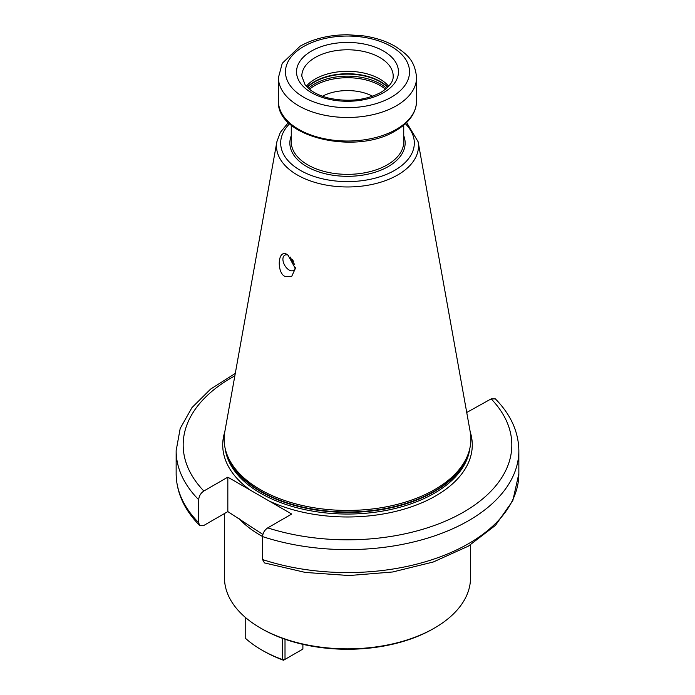 <?xml version="1.0" encoding="UTF-8"?>
<svg xmlns="http://www.w3.org/2000/svg" width="695" height="695" viewBox="0 0 695 695"><rect width="100%" height="100%" fill="white"/><g stroke="black" fill="none" stroke-linecap="round" stroke-linejoin="round"><path stroke-width="1.04" d="M372.52 96.223A36.904 21.31 0 0 0 322.48 96.223M306.278 86.302A45.696 26.384 180 0 1 315.191 79.03A45.696 26.384 0 0 1 388.722 86.302M468.639 452.697L468.022 454.556A122.746 70.864 0 0 1 434.288 491.235A122.746 70.864 180 0 1 311.534 508.879A122.746 70.864 180 0 1 226.978 454.556L226.362 452.697A123.371 71.229 180 0 0 311.351 507.307A123.371 71.229 180 0 0 434.74 489.575A123.371 71.229 0 0 0 468.639 452.697A123.371 71.229 0 0 0 470.211 431.864L418.121 141.754L406.601 122.537M226.362 452.697A123.371 71.229 180 0 1 224.789 431.864L276.879 141.754A71.003 40.988 180 0 0 316.981 182.985A71.003 40.988 180 0 0 397.705 174.966A71.003 40.988 0 0 0 418.121 141.754M287.878 254.935L295.34 268.496L291.631 276.549L285.332 276.567C276.445 273.517 277.296 247.307 287.878 254.935M466.736 412.483L491.157 398.887L495.387 398.895C510.764 414.567 518.583 431.83 518.852 450.681A171.352 98.925 180 0 1 262.562 536.601L262.562 559.562L264.465 562.915L305.4 572.454L349.116 575.538L392.718 571.976L433.341 561.977L468.334 546.157L495.439 525.385L512.806 500.713L518.852 473.643A171.352 98.925 0 0 1 262.562 559.562M234.84 375.882A164.324 94.868 0 0 0 203.844 491.009C200.707 493.163 198.987 496.065 198.683 499.722L198.683 522.683L199.613 525.437L203.844 525.446L227.83 511.598L262.875 534.446M245.205 617.273L245.205 638.088A121.26 70.013 0 0 0 261.754 649.999A121.26 70.013 0 0 0 282.387 659.555L282.387 638.314A121.26 70.013 0 0 0 433.246 628.758L434.488 628.045A123.024 71.029 180 0 1 260.512 628.045A123.024 71.029 180 0 1 224.476 577.823L224.476 513.536M302.89 644.361L302.89 649.069L285.011 659.39L285.011 639.252M283.517 660.25L285.011 659.39L282.387 659.555L283.517 660.25A119.158 68.796 0 0 1 263.24 650.859L261.754 649.999M282.387 638.314A121.26 70.013 180 0 1 261.754 628.758L260.512 628.045M433.246 628.758L434.488 628.045A123.024 71.029 0 0 0 470.524 577.823L470.524 544.845M262.562 536.601C262.858 532.943 264.578 530.042 267.723 527.887L291.7 514.039L227.83 477.161L227.83 511.598M203.844 491.009L227.83 477.161M288.529 255.343A8.783 5.074 -120 0 0 284.733 255.221A8.783 5.074 -120 0 0 283.386 262.258A8.783 5.074 -120 0 0 289.12 270.007A8.783 5.074 60 0 0 293.516 270.442A8.783 5.074 60 0 0 295.288 267.306M294.75 264.369A8.783 5.074 60 0 1 290.579 257.081M293.698 261.598A7.028 4.057 60 0 1 292.43 259.383M309.475 89.273A46.131 26.636 180 0 1 314.878 85.52A46.131 26.636 0 0 1 385.525 89.273M386.611 88.361A46.747 26.992 0 0 0 314.444 84.052A46.747 26.992 180 0 0 308.389 88.361M307.294 87.353A46.747 26.992 180 0 1 314.444 82.045A46.747 26.992 0 0 1 387.706 87.353M387.888 87.17A46.678 26.949 0 0 0 314.496 81.628A46.678 26.949 180 0 0 307.112 87.17M393.196 76.163A45.696 26.384 0 0 0 364.988 51.786A45.696 26.384 0 0 0 315.191 57.511A45.696 26.384 0 0 0 301.804 76.163L305.201 85.016L310.813 90.289C315.669 93.782 321.863 96.431 329.387 98.256C348.847 102.208 366.022 100.254 380.903 92.4C393.631 84.199 393.196 78.031 393.196 76.163M383.536 92.661A50.97 29.425 0 0 0 383.536 51.048A50.97 29.425 0 0 0 311.464 51.048A50.97 29.425 0 0 0 311.464 92.661A50.97 29.425 0 0 0 383.536 92.661M391.363 97.187A62.037 35.819 0 0 0 391.363 46.53A62.037 35.819 0 0 0 303.637 46.53A62.037 35.819 0 0 0 303.637 97.187A62.037 35.819 0 0 0 391.363 97.187M396.341 105.796A69.066 39.876 0 0 0 416.566 77.597C414.846 59.727 406.34 53.993 395.846 46.747C386.576 41.257 375.691 37.626 363.207 35.845L347.761 34.75C329.508 34.828 313.627 38.633 300.118 46.183L282.257 63.297L278.434 77.597A69.066 39.876 0 0 0 321.073 114.44A69.066 39.876 0 0 0 396.341 105.796M396.341 129.348A69.066 39.876 180 0 1 321.073 137.992A69.066 39.876 180 0 1 278.434 101.157C276.037 137.254 356.283 155.654 395.759 130.634C409.199 122.754 416.14 112.929 416.566 101.157A69.066 39.876 0 0 1 396.341 129.348M403.734 125.117L403.734 141.884A56.234 32.465 0 0 1 387.263 164.845A56.234 32.465 180 0 1 325.981 171.882A56.234 32.465 180 0 1 291.266 141.884L291.266 125.117M291.266 135.725A57.642 33.282 180 0 0 319.691 172.186A57.642 33.282 180 0 0 388.262 166.565A57.642 33.282 0 0 0 403.734 135.725M405.35 123.719A66.824 38.581 0 0 1 394.751 170.31A66.824 38.581 180 0 1 306.799 173.628A66.824 38.581 180 0 1 289.65 123.719M226.318 452.558A122.667 70.82 180 0 0 309.518 508.914A122.667 70.82 180 0 0 434.245 491.652A122.667 70.82 0 0 0 468.682 452.558M469.846 448.388A122.667 70.82 0 0 1 434.245 493.302A122.667 70.82 180 0 1 304.723 509.6A122.667 70.82 180 0 1 225.154 448.388M269.121 500.999A124.779 72.037 180 0 0 435.73 495.882A124.779 72.037 0 0 0 470.228 431.942M262.562 536.505A123.024 71.029 180 0 1 238.611 518.175M199.613 525.437C184.236 509.765 176.417 492.503 176.148 473.643A171.352 98.925 0 0 0 198.683 522.683M250.409 490.201A124.779 72.037 180 0 1 224.772 431.942M267.723 527.887A164.324 94.868 0 0 0 463.695 512.024A164.324 94.868 0 0 0 491.157 398.887M198.683 499.722A171.352 98.925 180 0 1 176.148 450.681L176.148 473.643M278.434 77.597L278.434 101.157M416.566 77.597L416.566 101.157M288.399 122.537L280.285 132.45L276.879 141.754M235.275 373.45L210.637 389.07L191.959 407.618L180.196 428.467L176.148 450.681M518.852 450.681L518.852 473.643"/></g></svg>
